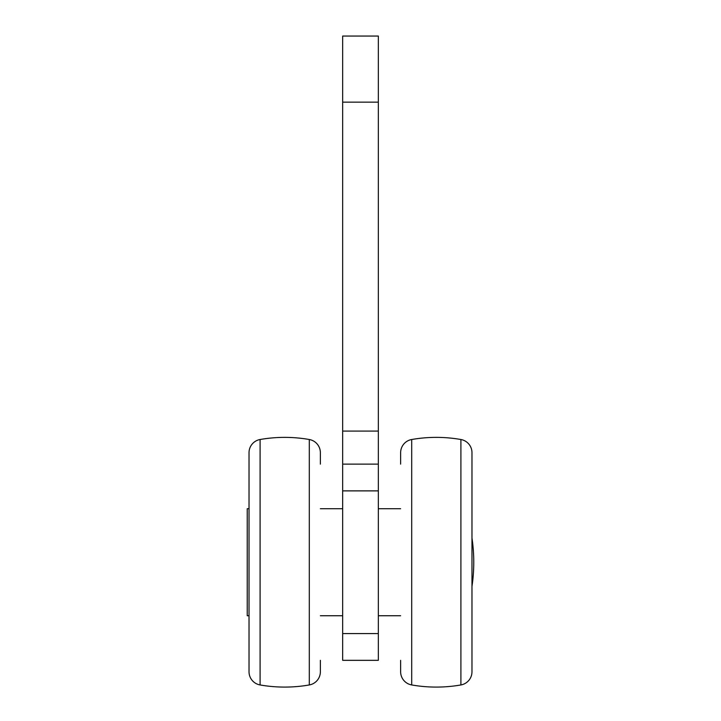 <?xml version="1.0" encoding="UTF-8"?>
<svg xmlns="http://www.w3.org/2000/svg" width="721" height="721" viewBox="0 0 721 721"><rect width="100%" height="100%" fill="white"/><g stroke="black" fill="none" stroke-linecap="round" stroke-linejoin="round"><path stroke-width="1.08" d="M247.24 508.72L247.24 615.743L247.24 508.72L249.024 508.72M249.024 615.743L247.24 615.743M400.633 464.126L400.633 452.689A13.375 13.375 0 0 1 411.7 439.513L411.7 684.95A142.695 142.695 0 0 0 460.908 684.95A142.695 142.695 0 0 1 411.7 684.95A13.375 13.375 0 0 1 400.633 671.774A13.375 13.375 0 0 0 411.7 684.95L411.7 439.513A142.695 142.695 0 0 1 460.908 439.513L460.908 684.95L460.908 439.513A13.375 13.375 0 0 1 471.976 452.689L471.976 671.774A13.375 13.375 0 0 1 460.908 684.95A13.375 13.375 0 0 0 471.976 671.774L471.976 644.277M471.976 480.186L471.976 671.774M400.633 660.328L400.633 671.774M320.367 660.328L320.367 671.774A13.375 13.375 0 0 1 309.3 684.95L309.3 439.513A142.695 142.695 0 0 0 260.092 439.513A142.695 142.695 0 0 1 309.3 439.513A13.375 13.375 0 0 1 320.367 452.689A13.375 13.375 0 0 0 309.3 439.513L309.3 684.95A142.695 142.695 0 0 1 260.092 684.95L260.092 439.513L260.092 684.95A13.375 13.375 0 0 1 249.024 671.774L249.024 452.689L249.024 671.774M249.024 644.277L249.024 452.689A13.375 13.375 0 0 1 260.092 439.513M320.367 464.126L320.367 452.689M400.633 508.72L378.336 508.72M378.336 615.743L400.633 615.743M342.664 508.72L320.367 508.72M320.367 615.743L342.664 615.743M378.336 102.148L378.336 464.126L378.336 431.077L342.664 431.077L342.664 464.126L378.336 464.126L378.336 490.884L378.336 464.126L342.664 464.126L342.664 490.884L378.336 490.884L378.336 633.579L342.664 633.579L378.336 633.579L378.336 660.328L378.336 490.884L342.664 490.884L342.664 660.328L378.336 660.328L342.664 660.328L342.664 36.05L342.664 431.077L378.336 431.077L378.336 36.05L378.336 102.148L342.664 102.148L378.336 102.148L378.336 36.05L342.664 36.05L342.664 102.148M471.976 586.425A164.992 164.992 0 0 0 471.976 538.037"/></g></svg>
